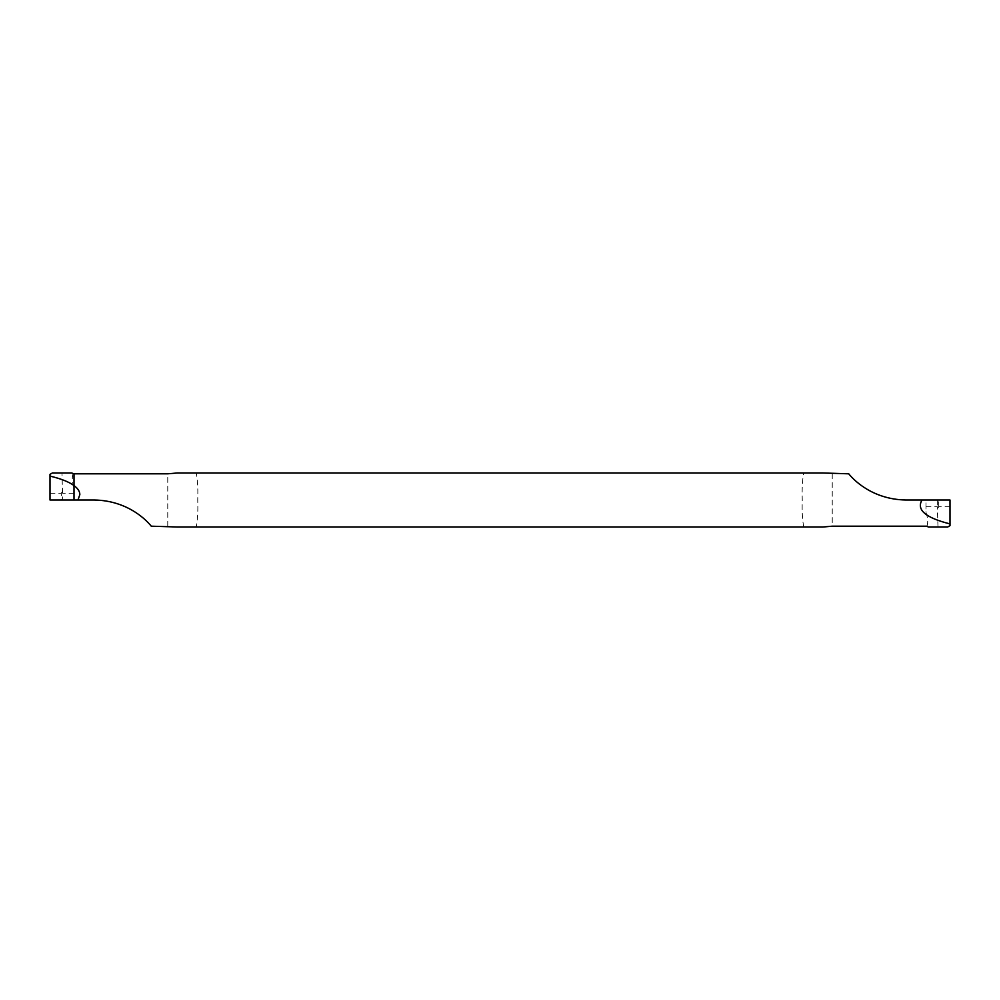 <?xml version="1.0" encoding="UTF-8"?>
<svg xmlns="http://www.w3.org/2000/svg" width="1000" height="1000" viewBox="0 0 1000 1000"><rect width="100%" height="100%" fill="white"/><g stroke="black" fill="none" stroke-linecap="round" stroke-linejoin="round"><path stroke-width="0.75" stroke-dasharray="5 3.75" d="M50 500L61.35 500L50 500L50 474.375M74 500L74 473.812L74 500L62.65 500L94.3 500C128.787 500.613 147.637 521.587 151.25 526.188M50 493.25L61.35 493.25L61.35 500L62.65 500L62 473L52.275 473M74 493.25L62.65 493.25M71.725 473L62 473M73.1 473.812C71.762 477.038 72.062 481.613 74 487.525M61.35 493.25L62 491.987M177.05 473L196.112 473C197.562 478.7 198.113 487.7 197.75 500C198.113 512.263 197.575 521.263 196.112 527L177.05 527M822.95 527L196.112 527M803.888 527C802.438 521.3 801.888 512.3 802.25 500C801.888 487.738 802.425 478.738 803.888 473L822.95 473M926.9 526.188C928.238 522.962 927.938 518.387 926 512.475L926 500L905.7 500C871.213 499.387 852.362 478.413 848.75 473.812M928.275 527L947.725 527M950 525.625L950 500L926 500L926 512.475M926 506.75L937.35 506.75L938 527M950 506.75L938.65 506.75L938 508.013M196.112 473L803.888 473M61.35 500L62.65 500M167.763 526.188L167.763 473.812M832.237 473.812L832.237 526.188M938.65 506.75L938.65 500M937.35 500L937.35 506.75"/><path stroke-width="1.5" d="M77.987 500L50 500L50 474.375L52.275 473L71.725 473L74 473.812L74 485.562C77.875 488.4 79.825 491.425 79.837 494.613L77.987 500L94.3 500C128.787 500.613 147.625 521.575 151.25 526.188L177.05 527L822.95 527L832.237 526.188L926.9 526.188L928.275 527L947.725 527L950 525.625L950 523.9C925.562 517.775 916.237 509.812 922.013 500L905.7 500C871.213 499.387 852.375 478.425 848.75 473.812L822.95 473L177.05 473L167.763 473.812L74 473.812L74 485.562C68.85 481.838 60.85 478.688 50 476.1M74 500L74 485.562L74 500L50 500M922.013 500L950 500L950 523.9"/></g></svg>
